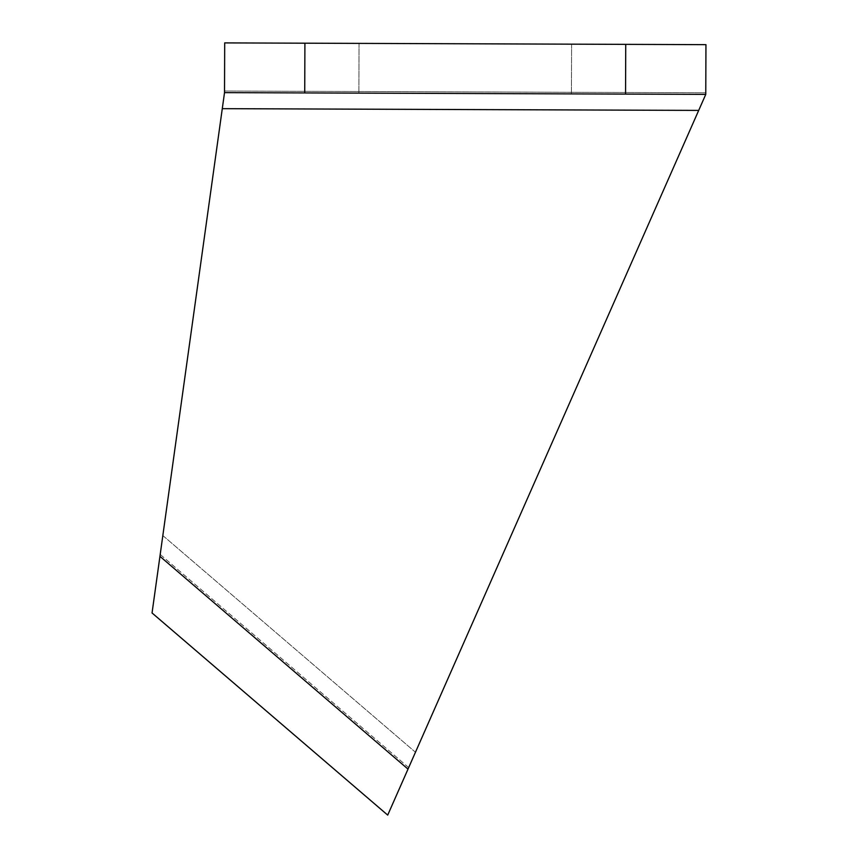<?xml version="1.0" encoding="UTF-8"?>
<svg xmlns="http://www.w3.org/2000/svg" width="858" height="858" viewBox="0 0 858 858"><rect width="100%" height="100%" fill="white"/><g stroke="black" fill="none" stroke-linecap="round" stroke-linejoin="round"><path stroke-width="0.64" stroke-dasharray="4.29 3.22" d="M387.709 815.1L698.702 110.403L415.454 752.241L162.838 535.553L160.199 554.44L408.687 767.578L415.454 752.241L408.687 767.578L160.199 554.44L224.517 92.632L222.286 108.666L698.702 110.403L705.769 94.38L705.952 44.659L705.769 94.38L705.769 92.782L224.528 91.023L224.699 42.9L705.952 44.659M625.557 94.09L224.517 92.632L705.769 94.38L415.454 752.241L162.838 535.553L224.517 92.632L705.769 94.38L625.557 94.09L625.739 44.359M465.143 93.511L358.869 93.114L465.143 93.511M465.326 43.779L359.052 43.393L465.326 43.779M224.517 92.632L224.699 42.9M152.048 612.966L222.286 108.666M224.528 91.023L705.769 92.782M304.729 92.921L304.912 43.19M408.011 769.111L159.942 556.327M359.052 43.393L358.869 93.114L359.052 43.393M571.6 44.166L571.417 93.897L571.6 44.166"/><path stroke-width="1.29" d="M159.942 556.327L224.517 92.632L705.769 94.38L408.011 769.111L159.942 556.327L152.048 612.966L387.709 815.1L408.011 769.111M705.769 92.782L705.952 44.659L625.739 44.359L224.699 42.9L224.528 91.023M224.517 92.632L224.699 42.9M222.286 108.666L698.702 110.403L705.769 94.38L705.952 44.659M387.709 815.1L152.048 612.966M304.729 92.921L304.912 43.19M625.557 94.09L625.739 44.359"/></g></svg>
